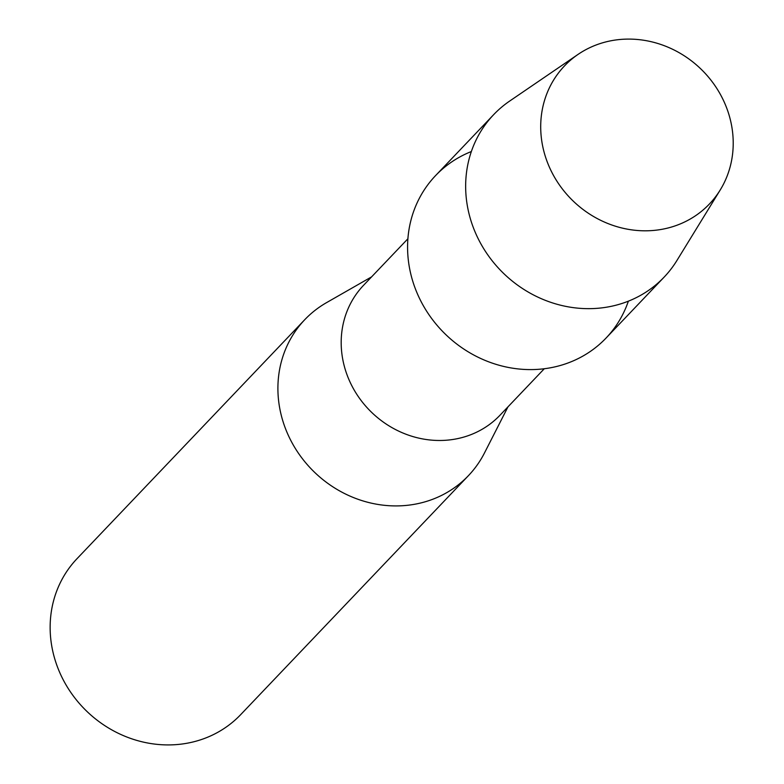 <?xml version="1.0" encoding="UTF-8"?>
<svg xmlns="http://www.w3.org/2000/svg" width="784" height="784" viewBox="0 0 784 784"><rect width="100%" height="100%" fill="white"/><g stroke="black" fill="none" stroke-linecap="round" stroke-linejoin="round"><path stroke-width="1.18" d="M624.182 39.2A100.087 91.855 43.6 0 0 541.558 139.503A100.087 91.855 43.6 0 0 649.74 230.702A100.087 91.855 43.6 0 0 732.364 130.399A100.087 91.855 43.6 0 0 624.182 39.2A100.087 91.855 43.6 0 0 578.063 54.39A100.087 91.855 43.6 0 0 548.143 164.209A100.087 91.855 43.6 0 0 649.74 230.702A100.087 91.855 43.6 0 0 720.261 189.904A100.087 91.855 43.6 0 0 716.968 88.661A100.087 91.855 43.6 0 0 624.182 39.2M471.351 151.537A117.747 108.065 43.6 0 0 412.394 280.006A117.747 108.065 43.6 0 0 535.854 369.47A117.747 108.065 43.6 0 0 628.366 301.174M407.896 238.777L363.59 285.268A94.198 86.456 43.6 0 0 351.957 385.973A94.198 86.456 43.6 0 0 443.803 440.383A94.198 86.456 43.6 0 0 499.976 415.246L544.282 368.745M371.606 276.86L326.595 302.604A113.033 103.743 43.6 0 0 304.78 319.666A113.033 103.743 43.6 0 0 290.835 440.51A113.033 103.743 43.6 0 0 401.045 505.798A113.033 103.743 43.6 0 0 468.45 475.633A113.033 103.743 43.6 0 0 484.443 453.034L507.993 406.827M304.78 319.666L77.018 558.678A113.033 103.743 43.6 0 0 63.073 679.522A113.033 103.743 43.6 0 0 173.284 744.8A113.033 103.743 43.6 0 0 240.688 714.636L468.45 475.633M578.063 54.39L509.6 101.107A117.747 108.065 43.6 0 0 493.655 114.66A117.747 108.065 43.6 0 0 479.112 240.531A117.747 108.065 43.6 0 0 593.919 308.533A117.747 108.065 43.6 0 0 664.136 277.115A117.747 108.065 43.6 0 0 676.896 260.533L720.261 189.904M493.655 114.66L435.581 175.596A117.747 108.065 43.6 0 0 421.047 301.468A117.747 108.065 43.6 0 0 535.854 369.47A117.747 108.065 43.6 0 0 606.061 338.051L664.136 277.115"/></g></svg>
